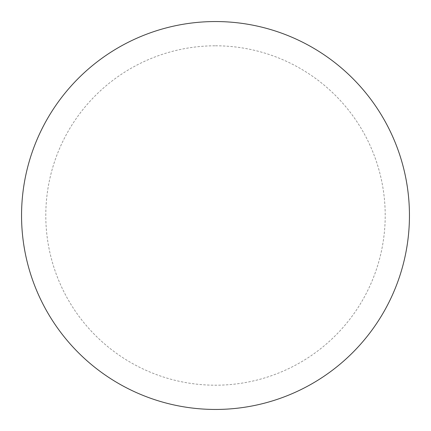 <?xml version="1.0" encoding="UTF-8"?>
<svg xmlns="http://www.w3.org/2000/svg" width="431" height="431" viewBox="0 0 431 431"><rect width="100%" height="100%" fill="white"/><g stroke="black" fill="none" stroke-linecap="round" stroke-linejoin="round"><path stroke-width="0.32" stroke-dasharray="2.15 1.62" d="M215.5 21.55A193.95 193.95 0 0 1 409.45 215.5A193.95 193.95 0 0 1 215.5 409.45A193.95 193.95 0 0 1 21.55 215.5A193.95 193.95 0 0 1 215.5 21.55A193.95 193.95 0 0 1 409.45 215.5A193.95 193.95 0 0 1 215.5 409.45M21.55 215.5A193.95 193.95 0 0 0 215.5 409.45A193.95 193.95 0 0 0 409.45 215.5A193.95 193.95 0 0 0 215.5 21.55A193.95 193.95 0 0 0 21.55 215.5M215.5 45.794A169.706 169.706 0 0 1 385.206 215.5A169.706 169.706 0 0 1 215.5 385.206A169.706 169.706 0 0 1 45.794 215.5A169.706 169.706 0 0 1 215.5 45.794"/><path stroke-width="0.65" d="M215.5 21.55A193.95 193.95 0 0 1 409.45 215.5A193.95 193.95 0 0 1 215.5 409.45A193.95 193.95 0 0 1 21.55 215.5A193.95 193.95 0 0 1 215.5 21.55M21.55 215.5A193.95 193.95 0 0 0 215.5 409.45A193.95 193.95 0 0 0 409.45 215.5A193.95 193.95 0 0 0 215.5 21.55A193.95 193.95 0 0 0 21.55 215.5"/></g></svg>
